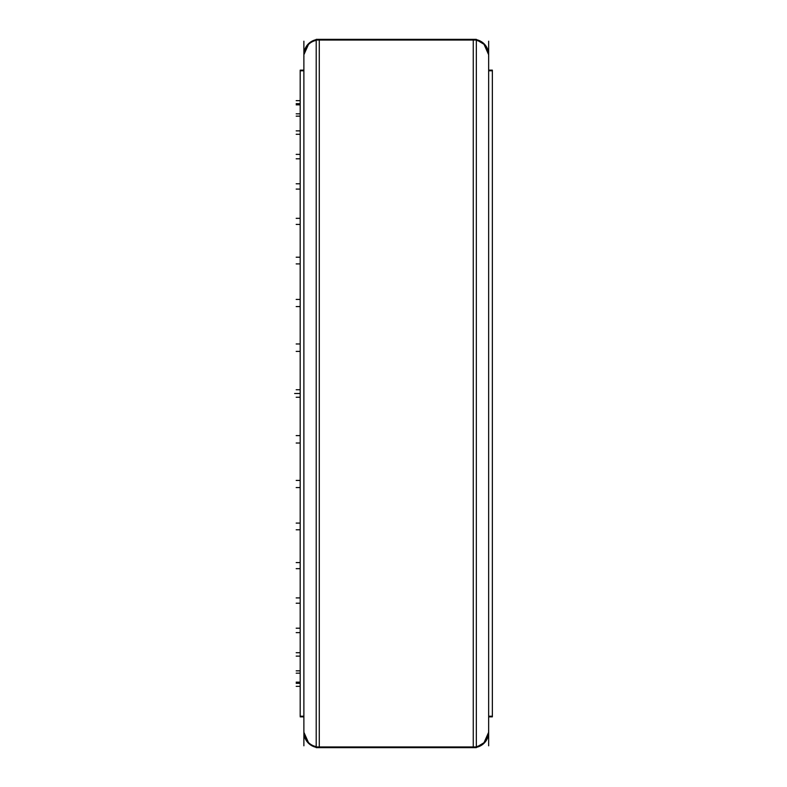 <?xml version="1.0" encoding="UTF-8"?>
<svg xmlns="http://www.w3.org/2000/svg" width="787" height="787" viewBox="0 0 787 787"><rect width="100%" height="100%" fill="white"/><g stroke="black" fill="none" stroke-linecap="round" stroke-linejoin="round"><path stroke-width="1.18" d="M316.207 39.665A15.396 15.396 0 0 0 303.88 54.746A15.396 15.396 0 0 1 316.207 39.665L308.976 43.315L303.88 54.746L308.976 43.315L316.207 39.665M303.93 731.034A15.396 15.396 0 0 0 316.207 747.335A15.396 15.396 0 0 1 303.88 732.254A15.396 15.396 0 0 0 316.207 747.335L308.976 743.685L303.88 732.254L303.93 731.034A15.396 15.396 0 0 0 316.207 747.335L308.976 743.685L303.88 732.254M488.658 54.746A15.396 15.396 0 0 0 476.342 39.665L485.185 45.007L488.658 54.746A15.396 15.396 0 0 0 476.342 39.665L483.572 43.315L488.658 54.746M488.658 732.254L485.185 741.993L476.342 747.335L483.572 743.685L488.658 732.254A15.396 15.396 0 0 1 476.342 747.335A15.396 15.396 0 0 0 488.609 731.034L488.658 732.254A15.396 15.396 0 0 1 476.342 747.335A15.396 15.396 0 0 0 488.609 731.034M473.262 39.35L319.286 39.35L319.286 747.65L473.262 747.65L319.286 747.65L319.286 39.35L473.262 39.35L473.262 747.65L473.262 39.35M303.93 56.634A15.396 15.366 0 0 1 316.207 40.363M303.88 731.585A15.396 15.366 -0 0 0 316.207 746.637M303.88 41.199L303.88 745.801M303.88 716.219L300.191 716.219L300.191 70.141L303.88 70.141L300.191 70.141L300.191 70.781L303.88 70.781M488.658 716.219L492.357 716.219L492.357 716.859L488.658 716.859L492.357 716.859L488.658 716.859L492.357 716.859L492.357 70.141L492.357 70.781L488.658 70.781M488.658 41.199L488.658 745.801M476.342 40.363A15.396 15.366 0 0 1 488.609 56.634M476.342 746.637A15.396 15.366 -0 0 0 488.609 730.366M316.207 40.048L476.342 40.048L476.342 39.35L476.342 747.65L476.342 746.952L316.207 746.952L316.207 39.35L476.342 39.35L316.207 39.35L316.207 40.048M300.191 103.677L296.187 103.677L300.191 103.677M300.191 393.5L294.643 393.5L300.191 393.5M300.191 104.848L296.187 104.848L300.191 104.848M300.191 100.657L296.187 100.657L300.191 100.657M300.191 113.83L296.187 113.83L300.191 113.83M300.191 116.151L296.187 116.151L300.191 116.151M300.191 130.868L296.187 130.868L300.191 130.868M300.191 134.282L296.187 134.282L300.191 134.282M300.191 154.38L296.187 154.38L300.191 154.38M300.191 158.797L296.187 158.797L300.191 158.797M300.191 183.774L296.187 183.774L300.191 183.774M300.191 189.087L296.187 189.087L300.191 189.087M300.191 218.333L296.187 218.333L300.191 218.333M300.191 224.413L296.187 224.413L300.191 224.413M300.191 257.211L296.187 257.211L300.191 257.211M300.191 263.901L296.187 263.901L300.191 263.901M300.191 299.434L296.187 299.434L300.191 299.434M300.191 306.576L296.187 306.576L300.191 306.576M300.191 343.978L296.187 343.978L300.191 343.978M300.191 351.395L296.187 351.395L300.191 351.395M300.191 389.742L296.187 389.742L300.191 389.742M300.191 397.258L296.187 397.258L300.191 397.258M300.191 435.605L296.187 435.605L300.191 435.605M300.191 443.022L296.187 443.022L300.191 443.022M300.191 480.424L296.187 480.424L300.191 480.424M300.191 487.566L296.187 487.566L300.191 487.566M300.191 523.099L296.187 523.099L300.191 523.099M300.191 529.789L296.187 529.789L300.191 529.789M300.191 562.587L296.187 562.587L300.191 562.587M300.191 568.667L296.187 568.667L300.191 568.667M300.191 597.913L296.187 597.913L300.191 597.913M300.191 603.226L296.187 603.226L300.191 603.226M300.191 628.203L296.187 628.203L300.191 628.203M300.191 632.62L296.187 632.62L300.191 632.62M300.191 652.718L296.187 652.718L300.191 652.718M300.191 656.132L296.187 656.132L300.191 656.132M300.191 670.849L296.187 670.849L300.191 670.849M300.191 673.17L296.187 673.17L300.191 673.17M300.191 682.152L296.187 682.152L300.191 682.152M300.191 683.323L296.187 683.323L300.191 683.323M300.191 686.343L296.187 686.343L300.191 686.343M300.191 716.859L303.88 716.859L300.191 716.859M316.207 747.65L476.342 747.65L316.207 747.65M488.658 70.141L492.357 70.141L488.658 70.141"/></g></svg>
